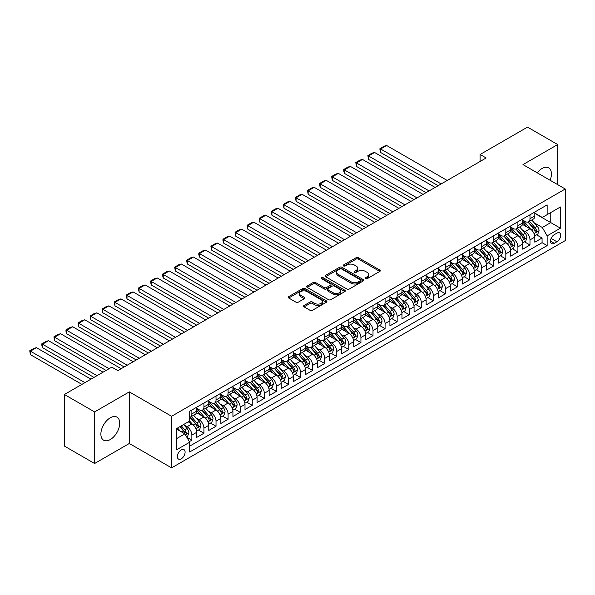 <?xml version="1.0" encoding="UTF-8"?>
<svg xmlns="http://www.w3.org/2000/svg" width="595" height="595" viewBox="0 0 595 595"><rect width="100%" height="100%" fill="white"/><g stroke="black" fill="none" stroke-linecap="round" stroke-linejoin="round"><path stroke-width="0.89" d="M365.553 278.676A1.175 0.677 0 0 0 367.212 278.676L379.803 271.409A1.673 0.967 0 0 0 380.294 270.725A1.673 0.967 0 0 0 379.803 270.041L358.465 257.724A1.673 0.967 0 0 0 356.1 257.724L343.501 264.991A1.175 0.677 0 0 0 343.159 265.474A1.175 0.677 0 0 0 343.501 265.95A1.175 0.677 0 0 0 345.167 265.95L346.796 265.006A5.362 3.094 0 0 1 354.382 265.006L356.16 266.032A5.362 3.094 0 0 1 357.729 268.226A5.362 3.094 0 0 1 356.16 270.413L354.531 271.357A1.175 0.677 0 0 0 354.181 271.833A1.175 0.677 0 0 0 354.531 272.317A1.175 0.677 0 0 0 356.189 272.317L357.818 271.372A5.362 3.094 0 0 1 365.404 271.372L367.182 272.398A5.362 3.094 0 0 1 368.751 274.592A5.362 3.094 0 0 1 367.182 276.779L365.553 277.724A1.175 0.677 0 0 0 365.204 278.2A1.175 0.677 0 0 0 365.553 278.676L365.553 277.724M110.298 439.534A13.321 7.69 120 0 0 119 427.798A13.321 7.69 120 0 0 116.955 417.125A13.321 7.69 120 0 0 110.298 417.779A13.321 7.69 120 0 0 101.596 429.523A13.321 7.69 120 0 0 103.634 440.196A13.321 7.69 120 0 0 110.298 439.534M550.115 180.263A13.321 7.69 120 0 0 548.664 167.879A13.321 7.69 120 0 0 542.008 168.534A13.321 7.69 120 0 0 537.218 172.81M181.237 458.812A5.467 3.154 120 0 0 184.807 454A5.467 3.154 120 0 0 183.974 449.619A5.467 3.154 120 0 0 181.237 449.887A5.467 3.154 120 0 0 177.667 454.706A5.467 3.154 120 0 0 178.507 459.08A5.467 3.154 120 0 0 181.237 458.812M304.06 305.488A1.673 0.967 0 0 0 303.569 306.172A1.673 0.967 0 0 0 304.06 306.856L310.047 310.315A1.673 0.967 0 0 0 312.42 310.315L326.402 302.238A1.673 0.967 0 0 0 326.893 301.553A1.673 0.967 0 0 0 326.402 300.869L305.071 288.553A1.673 0.967 0 0 0 302.699 288.553L288.709 296.622A1.673 0.967 0 0 0 288.218 297.307A1.673 0.967 0 0 0 288.709 297.991L295.946 302.171A1.673 0.967 0 0 0 298.311 302.171L304.298 298.712A1.673 0.967 0 0 0 304.789 298.028A1.673 0.967 0 0 0 304.298 297.344L300.713 295.276A4.485 2.588 0 0 1 299.404 293.447A4.485 2.588 0 0 1 302.171 291.052A4.485 2.588 0 0 1 307.057 291.609L321.099 299.724A4.485 2.588 0 0 1 322.416 301.553A4.485 2.588 0 0 1 319.649 303.941A4.485 2.588 0 0 1 314.762 303.383L312.42 302.029A1.673 0.967 0 0 0 310.047 302.029L304.06 305.488L304.06 306.856M129.316 391.882L94.598 411.926L64.409 394.492L64.409 446.086L94.598 463.52L129.316 443.476L171.583 467.878L171.583 416.284L129.316 391.882L129.316 443.476M557.701 184.643L557.701 144.555L522.983 164.599L565.25 189.002L171.583 416.284M557.701 144.555L527.512 127.122L480.113 154.492L480.113 161.461M64.409 394.492L111.808 367.13L117.84 370.618L486.152 157.972L480.113 154.492M346.915 289.029A1.673 0.967 0 0 0 349.28 289.029L363.27 280.952A1.673 0.967 0 0 0 363.761 280.267A1.673 0.967 0 0 0 363.27 279.583L341.932 267.267A1.673 0.967 0 0 0 339.559 267.267L325.577 275.344A1.673 0.967 0 0 0 325.086 276.028A1.673 0.967 0 0 0 325.577 276.712L346.915 289.029M321.954 278.929A1.175 0.677 0 0 1 323.145 279.1L323.145 277.701L344.84 290.226A1.673 0.967 0 0 1 345.331 290.91A1.673 0.967 0 0 1 344.84 291.595L330.85 299.672A1.673 0.967 0 0 1 328.477 299.672L307.146 287.355L307.146 285.987A1.673 0.967 0 0 0 306.656 286.671A1.673 0.967 0 0 0 307.146 287.355M307.146 285.987L313.134 282.528A1.673 0.967 0 0 1 315.499 282.528L324.156 287.526A1.673 0.967 0 0 0 326.521 287.526L330.493 285.228A1.673 0.967 0 0 0 330.984 284.544A1.673 0.967 0 0 0 330.493 283.86L321.486 278.661A1.175 0.677 0 0 1 321.144 278.185A1.175 0.677 0 0 1 321.865 277.553A1.175 0.677 0 0 1 323.145 277.701M189.359 441.646L191.865 440.196L186.852 437.303M184.004 424.994L187.038 426.741A6.828 3.942 60 0 1 191.865 435.109L196.7 432.32L196.7 437.407L203.944 433.227L198.447 430.051M196.082 418.017L199.109 419.772A6.828 3.942 60 0 1 203.944 428.132L208.771 425.351L208.771 430.438L216.022 426.251L210.526 423.082M208.153 411.048L211.188 412.796A6.828 3.942 60 0 1 216.022 421.163L220.849 418.374L220.849 423.462L228.093 419.282L222.597 416.106M220.232 404.072L223.266 405.827A6.828 3.942 60 0 1 228.093 414.194L232.928 411.405L232.928 416.493L240.172 412.313L234.675 409.137M232.31 397.103L235.337 398.851A6.828 3.942 60 0 1 240.172 407.218L244.999 404.429L244.999 409.524L252.243 405.336L246.754 402.168M244.381 390.134L247.416 391.882A6.828 3.942 60 0 1 252.243 400.249L257.077 397.46L257.077 402.547L264.321 398.367L258.825 395.192M256.46 383.158L259.494 384.913A6.828 3.942 60 0 1 264.321 393.273L269.156 390.491L269.156 395.578L276.4 391.391L270.904 388.223M268.538 376.189L271.565 377.937A6.828 3.942 60 0 1 276.4 386.304L281.227 383.515L281.227 388.602L288.471 384.422L282.982 381.246M280.609 369.212L283.644 370.968A6.828 3.942 60 0 1 288.471 379.335L293.305 376.546L293.305 381.633L300.549 377.453L295.053 374.277M292.688 362.243L295.722 363.991A6.828 3.942 60 0 1 300.549 372.358L305.376 369.569L305.376 374.664L312.628 370.477L307.132 367.308M304.759 355.274L307.793 357.022A6.828 3.942 60 0 1 312.628 365.389L317.455 362.6L317.455 367.688L324.699 363.508L319.203 360.332M316.838 348.298L319.872 350.053A6.828 3.942 60 0 1 324.699 358.421L329.533 355.632L329.533 360.719L336.777 356.531L331.281 353.363M328.916 341.329L331.943 343.077A6.828 3.942 60 0 1 336.777 351.444L341.604 348.655L341.604 353.742L348.849 349.562L343.36 346.394M340.987 334.353L344.022 336.108A6.828 3.942 60 0 1 348.849 344.475L353.683 341.686L353.683 346.773L360.927 342.594L355.431 339.418M353.066 327.384L356.1 329.132A6.828 3.942 60 0 1 360.927 337.499L365.761 334.71L365.761 339.805L373.005 335.617L367.509 332.449M365.144 320.415L368.171 322.163A6.828 3.942 60 0 1 373.005 330.53L377.832 327.741L377.832 332.828L385.077 328.648L379.588 325.472M377.215 313.439L380.25 315.194A6.828 3.942 60 0 1 385.077 323.561L389.911 320.772L389.911 325.859L397.155 321.672L391.659 318.504M389.294 306.47L392.328 308.217A6.828 3.942 60 0 1 397.155 316.585L401.982 313.796L401.982 318.883L409.234 314.703L403.737 311.535M401.372 299.501L404.399 301.249A6.828 3.942 60 0 1 409.234 309.616L414.061 306.827L414.061 311.914L421.305 307.734L415.816 304.558M413.443 292.524L416.478 294.272A6.828 3.942 60 0 1 421.305 302.639L426.139 299.85L426.139 304.945L433.383 300.758L427.887 297.589M425.522 285.555L428.549 287.303A6.828 3.942 60 0 1 433.383 295.67L438.21 292.881L438.21 297.969L445.462 293.789L439.965 290.613M437.593 278.579L440.627 280.334A6.828 3.942 60 0 1 445.462 288.701L450.289 285.912L450.289 291L457.533 286.812L452.036 283.644M449.671 271.61L452.706 273.358A6.828 3.942 60 0 1 457.533 281.725L462.367 278.936L462.367 284.031L469.611 279.843L464.115 276.675M461.75 264.641L464.777 266.389A6.828 3.942 60 0 1 469.611 274.756L474.438 271.967L474.438 277.054L481.682 272.874L476.193 269.699M473.821 257.665L476.855 259.413A6.828 3.942 60 0 1 481.682 267.78L486.517 264.991L486.517 270.085L493.761 265.898L488.264 262.73M485.899 250.696L488.934 252.444A6.828 3.942 60 0 1 493.761 260.811L498.595 258.022L498.595 263.109L505.839 258.929L500.343 255.753M497.978 243.719L501.005 245.475A6.828 3.942 60 0 1 505.839 253.842L510.666 251.053L510.666 256.14L517.91 251.953L512.421 248.784M510.049 236.75L513.083 238.498A6.828 3.942 60 0 1 517.91 246.866L522.745 244.076L522.745 249.171L529.989 244.984L529.989 239.897A6.828 3.942 -120 0 0 525.162 231.529L522.127 229.782M524.493 241.815L529.989 244.984M196.7 432.32A6.828 3.942 -120 0 0 191.865 423.952L188.243 421.862M208.771 425.351A6.828 3.942 -120 0 0 203.944 416.983L196.476 412.67M220.849 418.374A6.828 3.942 -120 0 0 216.022 410.007L208.547 405.701M232.928 411.405A6.828 3.942 -120 0 0 228.093 403.038L220.626 398.724M244.999 404.429A6.828 3.942 -120 0 0 240.172 396.062L232.704 391.755M257.077 397.46A6.828 3.942 -120 0 0 252.243 389.093L244.776 384.779M269.156 390.491A6.828 3.942 -120 0 0 264.321 382.124L256.854 377.81M281.227 383.515A6.828 3.942 -120 0 0 276.4 375.147L268.933 370.841M293.305 376.546A6.828 3.942 -120 0 0 288.471 368.179L281.004 363.865M305.376 369.569A6.828 3.942 -120 0 0 300.549 361.202L293.082 356.896M317.455 362.6A6.828 3.942 -120 0 0 312.628 354.233L305.153 349.92M329.533 355.632A6.828 3.942 -120 0 0 324.699 347.264L317.232 342.951M341.604 348.655A6.828 3.942 -120 0 0 336.777 340.288L329.31 335.982M353.683 341.686A6.828 3.942 -120 0 0 348.849 333.319L341.381 329.005M365.761 334.71A6.828 3.942 -120 0 0 360.927 326.343L353.46 322.036M377.832 327.741A6.828 3.942 -120 0 0 373.005 319.374L365.538 315.06M389.911 320.772A6.828 3.942 -120 0 0 385.077 312.405L377.609 308.091M401.982 313.796A6.828 3.942 -120 0 0 397.155 305.428L389.688 301.122M414.061 306.827A6.828 3.942 -120 0 0 409.234 298.459L401.766 294.146M426.139 299.85A6.828 3.942 -120 0 0 421.305 291.49L413.837 287.177M438.21 292.881A6.828 3.942 -120 0 0 433.383 284.514L425.916 280.2M450.289 285.912A6.828 3.942 -120 0 0 445.462 277.545L437.987 273.231M462.367 278.936A6.828 3.942 -120 0 0 457.533 270.569L450.065 266.262M474.438 271.967A6.828 3.942 -120 0 0 469.611 263.6L462.144 259.286M486.517 264.991A6.828 3.942 -120 0 0 481.682 256.631L474.215 252.317M498.595 258.022A6.828 3.942 -120 0 0 493.761 249.655L486.294 245.341M510.666 251.053A6.828 3.942 -120 0 0 505.839 242.686L498.372 238.372M522.745 244.076A6.828 3.942 -120 0 0 517.91 235.709L510.443 231.403M556.92 233.136L554.257 234.668A5.296 3.057 120 0 0 550.799 239.331A5.296 3.057 120 0 0 551.617 243.571A5.296 3.057 120 0 0 554.257 243.31L556.92 241.778A5.296 3.057 120 0 0 560.378 237.115A5.296 3.057 120 0 0 559.568 232.868A5.296 3.057 120 0 0 556.92 233.136M171.583 467.878L565.25 240.596L565.25 189.002M176.41 438.731L184.867 433.852L189.693 442.219L189.693 451.977L547.14 245.609L547.14 235.851L542.305 227.483L534.206 222.805M189.693 442.219L176.41 449.887L176.41 428.69L189.693 421.022L189.693 411.264L547.14 204.896L547.14 214.654L560.423 206.986L560.423 228.183L547.14 235.851M196.7 408.334L199.109 409.732A6.828 3.942 60 0 0 202.531 410.067L207.358 407.278A6.828 3.942 -120 0 0 208.771 404.154L208.771 400.249M208.771 401.365L211.188 402.755A6.828 3.942 60 0 0 214.602 403.098L219.436 400.309A6.828 3.942 -120 0 0 220.849 397.177L220.849 393.273M220.849 394.388L223.266 395.787A6.828 3.942 60 0 0 226.68 396.121L231.507 393.332A6.828 3.942 -120 0 0 232.928 390.208L232.928 386.304M232.928 387.419L235.337 388.818A6.828 3.942 60 0 0 238.759 389.152L243.586 386.363A6.828 3.942 -120 0 0 244.999 383.239L244.999 379.335M244.999 380.45L247.416 381.841A6.828 3.942 60 0 0 250.83 382.183L255.664 379.394A6.828 3.942 -120 0 0 257.077 376.263L257.077 372.358M257.077 373.474L259.494 374.872A6.828 3.942 60 0 0 262.908 375.207L267.735 372.418A6.828 3.942 -120 0 0 269.156 369.294L269.156 365.389M269.156 366.505L271.565 367.896A6.828 3.942 60 0 0 274.979 368.238L279.814 365.449A6.828 3.942 -120 0 0 281.227 362.318L281.227 358.413M281.227 359.529L283.644 360.927A6.828 3.942 60 0 0 287.058 361.262L291.892 358.473A6.828 3.942 -120 0 0 293.305 355.349L293.305 351.444M293.305 352.56L295.722 353.958A6.828 3.942 60 0 0 299.136 354.293L303.963 351.504A6.828 3.942 -120 0 0 305.376 348.38L305.376 344.475M305.376 345.591L307.793 346.982A6.828 3.942 60 0 0 311.207 347.324L316.042 344.535A6.828 3.942 -120 0 0 317.455 341.404L317.455 337.499M317.455 338.614L319.872 340.013A6.828 3.942 60 0 0 323.286 340.347L328.113 337.558A6.828 3.942 -120 0 0 329.533 334.435L329.533 330.53M329.533 331.646L331.943 333.036A6.828 3.942 60 0 0 335.364 333.379L340.191 330.589A6.828 3.942 -120 0 0 341.604 327.458L341.604 323.554M341.604 324.669L344.022 326.067A6.828 3.942 60 0 0 347.435 326.402L352.27 323.62A6.828 3.942 -120 0 0 353.683 320.489L353.683 316.585M353.683 317.7L356.1 319.099A6.828 3.942 60 0 0 359.514 319.433L364.341 316.644A6.828 3.942 -120 0 0 365.761 313.52L365.761 309.616M365.761 310.731L368.171 312.122A6.828 3.942 60 0 0 371.592 312.464L376.419 309.675A6.828 3.942 -120 0 0 377.832 306.544L377.832 302.639M377.832 303.755L380.25 305.153A6.828 3.942 60 0 0 383.663 305.488L388.498 302.699A6.828 3.942 -120 0 0 389.911 299.575L389.911 295.67M389.911 296.786L392.328 298.177A6.828 3.942 60 0 0 395.742 298.519L400.569 295.73A6.828 3.942 -120 0 0 401.982 292.599L401.982 288.694M401.982 289.817L404.399 291.208A6.828 3.942 60 0 0 407.813 291.543L412.647 288.761A6.828 3.942 -120 0 0 414.061 285.63L414.061 281.725M414.061 282.841L416.478 284.239A6.828 3.942 60 0 0 419.891 284.574L424.726 281.785A6.828 3.942 -120 0 0 426.139 278.661L426.139 274.756M426.139 275.872L428.549 277.263A6.828 3.942 60 0 0 431.97 277.605L436.797 274.816A6.828 3.942 -120 0 0 438.21 271.684L438.21 267.78M438.21 268.895L440.627 270.294A6.828 3.942 60 0 0 444.041 270.628L448.875 267.839A6.828 3.942 -120 0 0 450.289 264.716L450.289 260.811M450.289 261.926L452.706 263.317A6.828 3.942 60 0 0 456.12 263.659L460.947 260.87A6.828 3.942 -120 0 0 462.367 257.739L462.367 253.842M462.367 254.958L464.777 256.348A6.828 3.942 60 0 0 468.198 256.683L473.025 253.901A6.828 3.942 -120 0 0 474.438 250.77L474.438 246.866M474.438 247.981L476.855 249.379A6.828 3.942 60 0 0 480.269 249.714L485.103 246.925A6.828 3.942 -120 0 0 486.517 243.801L486.517 239.897M486.517 241.012L488.934 242.403A6.828 3.942 60 0 0 492.348 242.745L497.175 239.956A6.828 3.942 -120 0 0 498.595 236.825L498.595 232.92M498.595 234.036L501.005 235.434A6.828 3.942 60 0 0 504.426 235.769L509.253 232.98A6.828 3.942 -120 0 0 510.666 229.856L510.666 225.951M510.666 227.067L513.083 228.458A6.828 3.942 60 0 0 516.497 228.8L521.332 226.011A6.828 3.942 -120 0 0 522.745 222.887L522.745 218.982M189.693 446.124L542.067 242.686L542.067 238.015L534.816 242.195L534.816 237.108A6.828 3.942 -120 0 0 529.989 228.74L522.522 224.427M522.745 220.098L525.162 221.489A6.828 3.942 -120 0 0 528.576 221.831A6.828 3.942 -120 0 0 529.989 218.7L529.989 214.795M528.576 221.831L533.403 219.042A6.828 3.942 -120 0 0 534.816 215.911L534.816 212.006M191.865 410.007L191.865 413.912A6.828 3.942 60 0 1 190.452 417.043A6.828 3.942 60 0 1 189.693 417.318M190.452 417.043L195.286 414.254A6.828 3.942 -120 0 0 196.7 411.123L196.7 407.218M203.944 403.038L203.944 406.943A6.828 3.942 60 0 1 202.531 410.067M216.022 396.062L216.022 399.966A6.828 3.942 60 0 1 214.602 403.098M228.093 389.093L228.093 392.998A6.828 3.942 60 0 1 226.68 396.121M240.172 382.124L240.172 386.029A6.828 3.942 60 0 1 238.759 389.152M252.243 375.147L252.243 379.052A6.828 3.942 60 0 1 250.83 382.183M264.321 368.179L264.321 372.083A6.828 3.942 60 0 1 262.908 375.207M276.4 361.202L276.4 365.107A6.828 3.942 60 0 1 274.979 368.238M288.471 354.233L288.471 358.138A6.828 3.942 60 0 1 287.058 361.262M300.549 347.264L300.549 351.169A6.828 3.942 60 0 1 299.136 354.293M312.628 340.288L312.628 344.193A6.828 3.942 60 0 1 311.207 347.324M324.699 333.319L324.699 337.224A6.828 3.942 60 0 1 323.286 340.347M336.777 326.343L336.777 330.247A6.828 3.942 60 0 1 335.364 333.379M348.849 319.374L348.849 323.278A6.828 3.942 60 0 1 347.435 326.402M360.927 312.405L360.927 316.309A6.828 3.942 60 0 1 359.514 319.433M373.005 305.428L373.005 309.333A6.828 3.942 60 0 1 371.592 312.464M385.077 298.459L385.077 302.364A6.828 3.942 60 0 1 383.663 305.488M397.155 291.483L397.155 295.388A6.828 3.942 60 0 1 395.742 298.519M409.234 284.514L409.234 288.419A6.828 3.942 60 0 1 407.813 291.543M421.305 277.545L421.305 281.45A6.828 3.942 60 0 1 419.891 284.574M433.383 270.569L433.383 274.474A6.828 3.942 60 0 1 431.97 277.605M445.462 263.6L445.462 267.505A6.828 3.942 60 0 1 444.041 270.628M457.533 256.624L457.533 260.528A6.828 3.942 60 0 1 456.12 263.659M469.611 249.655L469.611 253.559A6.828 3.942 60 0 1 468.198 256.683M481.682 242.686L481.682 246.59A6.828 3.942 60 0 1 480.269 249.714M493.761 235.709L493.761 239.614A6.828 3.942 60 0 1 492.348 242.745M505.839 228.74L505.839 232.645A6.828 3.942 60 0 1 504.426 235.769M517.91 221.764L517.91 225.669A6.828 3.942 60 0 1 516.497 228.8M517.91 246.866L517.91 251.953M505.839 253.842L505.839 258.929M493.761 260.811L493.761 265.898M481.682 267.78L481.682 272.874M469.611 274.756L469.611 279.843M457.533 281.725L457.533 286.812M445.462 288.701L445.462 293.789M433.383 295.67L433.383 300.758M421.305 302.639L421.305 307.734M409.234 309.616L409.234 314.703M397.155 316.585L397.155 321.672M385.077 323.561L385.077 328.648M373.005 330.53L373.005 335.617M360.927 337.499L360.927 342.594M348.849 344.475L348.849 349.562M336.777 351.444L336.777 356.531M324.699 358.421L324.699 363.508M312.628 365.389L312.628 370.477M300.549 372.358L300.549 377.453M288.471 379.335L288.471 384.422M276.4 386.304L276.4 391.391M264.321 393.273L264.321 398.367M252.243 400.249L252.243 405.336M240.172 407.218L240.172 412.313M228.093 414.194L228.093 419.282M216.022 421.163L216.022 426.251M203.944 428.132L203.944 433.227M191.865 435.109L191.865 440.196M184.867 433.852L176.41 428.973M542.305 227.483L550.762 222.604L550.762 212.564L560.423 206.986M534.816 213.404L560.423 228.183M534.816 213.122L542.305 217.443L547.14 214.654M94.598 411.926L94.598 463.52M536.571 234.839L542.067 238.015M542.067 242.686L547.14 245.609M366.022 278.847L367.182 278.177A5.362 3.094 0 0 0 368.751 275.983L368.751 274.592M357.729 268.226L357.729 269.617A5.362 3.094 0 0 1 356.16 271.811L354.999 272.48M379.781 271.417L358.465 259.115A1.673 0.967 0 0 0 356.1 259.115L343.97 266.114M363.248 280.966L341.932 268.665A1.673 0.967 0 0 0 339.559 268.665L325.599 276.727M360.302 280.751A1.175 0.677 0 0 0 360.652 280.267A1.175 0.677 0 0 0 360.302 279.791L341.575 268.977A1.175 0.677 0 0 0 339.916 268.977L338.198 269.974A5.362 3.094 0 0 0 336.629 272.16A5.362 3.094 0 0 0 338.198 274.347L350.998 281.74A5.362 3.094 0 0 0 358.584 281.74L360.302 280.751L360.302 282.142A1.175 0.677 0 0 0 360.652 281.666L360.652 280.267M336.629 272.16L336.629 273.551A5.362 3.094 0 0 0 338.198 275.745L338.198 274.347M360.302 282.142L358.584 283.138A5.362 3.094 0 0 1 350.998 283.138L338.198 275.745M307.169 287.363L313.134 283.919L313.134 282.528M330.984 284.544L330.984 285.942A1.673 0.967 0 0 1 330.493 286.626L326.521 288.917A1.673 0.967 0 0 1 324.156 288.917L315.499 283.919A1.673 0.967 0 0 0 313.134 283.919M323.145 279.1L344.817 291.609M333.133 292.71A4.485 2.588 0 0 0 338.02 293.268A4.485 2.588 0 0 0 340.786 290.873A4.485 2.588 0 0 0 339.477 289.044L334.524 286.188A1.673 0.967 0 0 0 332.151 286.188L328.187 288.478A1.673 0.967 0 0 0 327.696 289.163A1.673 0.967 0 0 0 328.187 289.847L333.133 292.71L333.133 294.101A4.485 2.588 0 0 0 338.02 294.666A4.485 2.588 0 0 0 340.786 292.271L340.786 290.873M327.696 289.163L327.696 290.561A1.673 0.967 0 0 0 328.187 291.245L328.187 289.847M333.133 294.101L328.187 291.245M322.416 301.553L322.416 302.944A4.485 2.588 0 0 1 319.649 305.339A4.485 2.588 0 0 1 314.762 304.774L312.42 303.428A1.673 0.967 0 0 0 310.047 303.428L304.082 306.871M299.404 293.447L299.404 294.837A4.485 2.588 0 0 0 300.713 296.667L300.713 295.276M304.276 298.727L300.713 296.667M326.38 302.253L305.071 289.943A1.673 0.967 0 0 0 302.699 289.943L288.731 298.006M534.719 235.91L537.835 234.11L539.048 230.622A4.522 2.611 -120 0 0 537.285 226.375L531.766 219.986M441.17 183.944L380.614 148.981L386.646 145.492L447.209 180.456M530.658 229.179L524.113 221.608A13.068 7.542 -120 0 0 522.745 220.172M380.614 152.469L379.945 149.992L379.945 148.601L380.614 148.981L380.614 152.469L438.151 185.692M527.073 227.052L523.414 222.82A10.844 6.262 -120 0 0 522.745 222.091M527.958 222.076L533.537 228.532A4.522 2.611 60 0 1 535.15 231.648C535.835 232.563 536.318 232.281 536.601 230.815A4.522 2.611 -120 0 0 534.987 227.699L529.468 221.31M528.286 221.965L534.28 228.911A2.306 1.331 60 0 1 534.868 229.811L536.601 230.815M535.15 231.648L535.485 232.191M379.945 148.601L384.177 146.162L386.646 145.492M522.641 242.879L525.764 241.079L526.969 237.591A4.522 2.611 -120 0 0 525.207 233.344L519.688 226.955M429.092 190.921L368.536 155.957L374.575 152.469L435.131 187.432M518.587 236.155L512.042 228.577A13.068 7.542 -120 0 0 510.666 227.141M368.536 159.438L367.874 155.57L368.536 155.957L368.536 159.438L426.079 192.661M514.995 234.028L511.336 229.789A10.844 6.262 -120 0 0 510.666 229.06M515.88 229.045L521.465 235.508A4.522 2.611 60 0 1 523.079 238.625C523.756 239.532 524.24 239.257 524.53 237.784A4.522 2.611 -120 0 0 522.916 234.668L517.397 228.279M516.215 228.941L522.209 235.88A2.306 1.331 60 0 1 522.789 236.78L524.53 237.784M523.079 238.625L523.407 239.16M367.874 155.57L372.098 153.131L374.575 152.469M510.57 249.855L513.686 248.055L514.891 244.567A4.522 2.611 -120 0 0 513.128 240.313L507.617 233.932M417.021 197.89L356.457 162.926L362.496 159.438L423.06 194.401M506.509 243.124L499.964 235.553A13.068 7.542 -120 0 0 498.595 234.11M356.457 166.414L355.795 162.539L356.457 162.926L356.457 166.414L414.001 199.63M502.916 240.997L499.257 236.765A10.844 6.262 -120 0 0 498.595 236.037M503.809 236.014L509.387 242.477A4.522 2.611 60 0 1 511.001 245.594C511.678 246.508 512.161 246.226 512.451 244.761A4.522 2.611 -120 0 0 510.837 241.644L505.319 235.256M504.136 235.91L510.131 242.857A2.306 1.331 60 0 1 510.711 243.757L512.451 244.761M511.001 245.594L511.328 246.129M355.795 162.539L360.02 160.1L362.496 159.438M498.491 256.824L501.607 255.024L502.82 251.536A4.522 2.611 -120 0 0 501.057 247.289L495.538 240.901M404.942 204.858L344.386 169.895L350.425 166.414L410.981 201.378M494.43 250.093L487.893 242.522A13.068 7.542 -120 0 0 486.517 241.087M344.386 173.383L343.717 170.906L343.717 169.516L344.386 169.895L344.386 173.383L401.923 206.606M490.845 247.974L487.186 243.734A10.844 6.262 -120 0 0 486.517 243.005M491.73 242.991L497.308 249.446A4.522 2.611 60 0 1 498.922 252.57C499.607 253.477 500.09 253.195 500.373 251.73A4.522 2.611 -120 0 0 498.759 248.613L493.24 242.225M492.058 242.886L498.06 249.826A2.306 1.331 60 0 1 498.64 250.726L500.373 251.73M498.922 252.57L499.257 253.106M343.717 169.516L347.949 167.076L350.425 166.414M486.413 263.801L489.536 261.993L490.741 258.513A4.522 2.611 -120 0 0 488.978 254.258L483.46 247.87M392.871 211.835L332.308 176.871L338.347 173.383L398.903 208.347M482.359 257.07L475.814 249.491A13.068 7.542 -120 0 0 474.438 248.055M332.308 180.352L331.646 176.484L332.308 176.871L332.308 180.352L389.851 213.575M478.767 254.943L475.107 250.703A10.844 6.262 -120 0 0 474.438 249.974M479.652 249.959L485.237 256.423A4.522 2.611 60 0 1 486.851 259.539C487.528 260.446 488.012 260.171 488.302 258.706A4.522 2.611 -120 0 0 486.688 255.582L481.169 249.193M479.987 249.855L485.981 256.795A2.306 1.331 60 0 1 486.561 257.702L488.302 258.706M486.851 259.539L487.179 260.075M331.646 176.484L335.87 174.045L338.347 173.383M474.341 270.77L477.458 268.97L478.663 265.482A4.522 2.611 -120 0 0 476.907 261.235L471.389 254.846M380.793 218.804L320.229 183.84L326.268 180.352L386.832 215.316M470.281 264.039L463.736 256.467A13.068 7.542 -120 0 0 462.367 255.032M320.229 187.328L319.567 184.852L319.567 183.461L320.229 183.84L320.229 187.328L377.773 220.544M466.696 261.912L463.029 257.68A10.844 6.262 -120 0 0 462.367 256.951M467.581 256.936L473.159 263.392A4.522 2.611 60 0 1 474.773 266.508C475.457 267.423 475.94 267.14 476.223 265.675A4.522 2.611 -120 0 0 474.609 262.559L469.091 256.17M467.908 256.824L473.903 263.771A2.306 1.331 60 0 1 474.483 264.671L476.223 265.675M474.773 266.508L475.1 267.051M319.567 183.461L323.792 181.014L326.268 180.352M462.263 277.739L465.387 275.939L466.592 272.45A4.522 2.611 -120 0 0 464.829 268.204L459.31 261.815M368.714 225.78L308.158 190.817L314.197 187.328L374.753 222.292M458.202 271.015L451.664 263.436A13.068 7.542 -120 0 0 450.289 262.001M308.158 194.297L307.496 190.43L308.158 190.817L308.158 194.297L365.694 227.521M454.617 268.888L450.958 264.649A10.844 6.262 -120 0 0 450.289 263.92M455.502 263.905L461.088 270.368A4.522 2.611 60 0 1 462.702 273.484C463.379 274.392 463.862 274.117 464.145 272.644A4.522 2.611 -120 0 0 462.531 269.528L457.02 263.139M455.829 263.801L461.832 270.74A2.306 1.331 60 0 1 462.412 271.64L464.145 272.644M462.702 273.484L463.029 274.02M307.496 190.43L311.721 187.99L314.197 187.328M450.184 284.715L453.308 282.915L454.513 279.427A4.522 2.611 -120 0 0 452.75 275.173L447.232 268.791M356.643 232.749L296.079 197.785L302.119 194.297L362.675 229.261M446.131 277.984L439.586 270.405A13.068 7.542 -120 0 0 438.21 268.97M296.079 201.274L295.418 197.399L296.079 197.785L296.079 201.274L353.623 234.489M442.539 275.857L438.879 271.625A10.844 6.262 -120 0 0 438.21 270.896M443.431 270.874L449.009 277.337A4.522 2.611 60 0 1 450.623 280.453C451.3 281.368 451.784 281.085 452.074 279.62A4.522 2.611 -120 0 0 450.46 276.504L444.941 270.115M443.758 270.77L449.753 277.716A2.306 1.331 60 0 1 450.333 278.616L452.074 279.62M450.623 280.453L450.951 280.989M295.418 197.399L299.642 194.959L302.119 194.297M438.113 291.684L441.23 289.884L442.442 286.396A4.522 2.611 -120 0 0 440.679 282.149L435.161 275.76M344.565 239.718L284.008 204.754L290.04 201.274L350.604 236.237M434.053 284.953L427.507 277.382A13.068 7.542 -120 0 0 426.139 275.946M284.008 208.243L283.339 205.766L283.339 204.375L284.008 204.754L284.008 208.243L341.545 241.466M430.468 282.833L426.808 278.594A10.844 6.262 -120 0 0 426.139 277.865M431.353 277.85L436.931 284.306A4.522 2.611 60 0 1 438.545 287.43C439.229 288.337 439.712 288.054 439.995 286.589A4.522 2.611 -120 0 0 438.381 283.473L432.863 277.084M431.68 277.746L437.675 284.685A2.306 1.331 60 0 1 438.255 285.585L439.995 286.589M438.545 287.43L438.879 287.965M283.339 204.375L287.571 201.936L290.04 201.274M426.035 298.66L429.159 296.853L430.363 293.372A4.522 2.611 -120 0 0 428.601 289.118L423.082 282.729M332.486 246.694L271.93 211.731L277.969 208.243L338.525 243.206M421.981 291.929L415.436 284.351A13.068 7.542 -120 0 0 414.061 282.915M271.93 215.212L271.268 211.344L271.93 211.731L271.93 215.212L329.466 248.435M418.389 289.802L414.73 285.563A10.844 6.262 -120 0 0 414.061 284.834M419.274 284.819L424.86 291.282A4.522 2.611 60 0 1 426.474 294.399C427.151 295.306 427.634 295.031 427.917 293.566A4.522 2.611 -120 0 0 426.31 290.442L420.791 284.053M419.601 284.715L425.603 291.654A2.306 1.331 60 0 1 426.184 292.562L427.917 293.566M426.474 294.399L426.801 294.934M271.268 211.344L275.492 208.905L277.969 208.243M413.956 305.629L417.08 303.829L418.285 300.341A4.522 2.611 -120 0 0 416.522 296.094L411.011 289.705M320.415 253.663L259.851 218.7L265.891 215.212L326.454 250.175M409.903 298.898L403.358 291.327A13.068 7.542 -120 0 0 401.982 289.891M259.851 222.188L259.189 219.711L259.189 218.32L259.851 218.7L259.851 222.188L317.395 255.404M406.311 296.771L402.651 292.539A10.844 6.262 -120 0 0 401.982 291.81M407.203 291.788L412.781 298.251A4.522 2.611 60 0 1 414.395 301.368C415.072 302.282 415.555 302 415.846 300.534A4.522 2.611 -120 0 0 414.232 297.418L408.713 291.029M407.53 291.684L413.525 298.63A2.306 1.331 60 0 1 414.105 299.53L415.846 300.534M414.395 301.368L414.722 301.91M259.189 218.32L263.414 215.873L265.891 215.212M401.885 312.598L405.002 310.798L406.214 307.31A4.522 2.611 -120 0 0 404.451 303.063L398.933 296.674M308.336 260.64L247.78 225.676L253.82 222.188L314.376 257.152M397.824 305.875L391.279 298.296A13.068 7.542 -120 0 0 389.911 296.86M247.78 229.157L247.111 225.289L247.78 225.676L247.78 229.157L305.317 262.38M394.24 303.748L390.58 299.508A10.844 6.262 -120 0 0 389.911 298.779M395.125 298.764L400.703 305.228A4.522 2.611 60 0 1 402.317 308.344C403.001 309.251 403.484 308.976 403.767 307.503A4.522 2.611 -120 0 0 402.153 304.387L396.634 297.998M395.452 298.66L401.447 305.599A2.306 1.331 60 0 1 402.034 306.499L403.767 307.503M402.317 308.344L402.651 308.879M247.111 225.289L251.343 222.85L253.82 222.188M389.807 319.575L392.931 317.775L394.135 314.286A4.522 2.611 -120 0 0 392.373 310.032L386.854 303.651M296.265 267.609L235.702 232.645L241.741 229.157L302.297 264.12M385.753 312.844L379.208 305.265A13.068 7.542 -120 0 0 377.832 303.829M235.702 236.133L235.04 232.258L235.702 232.645L235.702 236.133L293.246 269.349M382.161 310.716L378.502 306.477A10.844 6.262 -120 0 0 377.832 305.756M383.046 305.733L388.632 312.197A4.522 2.611 60 0 1 390.246 315.313C390.922 316.228 391.406 315.945 391.696 314.48A4.522 2.611 -120 0 0 390.082 311.363L384.563 304.975M383.381 305.629L389.375 312.576A2.306 1.331 60 0 1 389.956 313.476L391.696 314.48M390.246 315.313L390.573 315.848M235.04 232.258L239.264 229.819L241.741 229.157M377.736 326.543L380.852 324.744L382.057 321.255A4.522 2.611 -120 0 0 380.294 317.009L374.783 310.62M284.187 274.578L223.623 239.614L229.663 236.133L290.226 271.097M373.675 319.812L367.13 312.241A13.068 7.542 -120 0 0 365.761 310.806M223.623 243.102L222.961 240.625L222.961 239.235L223.623 239.614L223.623 243.102L281.167 276.325M370.09 317.693L366.423 313.453A10.844 6.262 -120 0 0 365.761 312.725M370.975 312.71L376.553 319.165A4.522 2.611 60 0 1 378.167 322.289C378.851 323.197 379.327 322.914 379.617 321.449A4.522 2.611 -120 0 0 378.004 318.332L372.485 311.944M371.302 312.598L377.297 319.545A2.306 1.331 60 0 1 377.877 320.445L379.617 321.449M378.167 322.289L378.494 322.825M222.961 239.235L227.186 236.795L229.663 236.133M365.657 333.52L368.774 331.713L369.986 328.232A4.522 2.611 -120 0 0 368.223 323.978L362.705 317.589M272.108 281.554L211.552 246.59L217.591 243.102L278.148 278.066M361.596 326.789L355.059 319.21A13.068 7.542 -120 0 0 353.683 317.775M211.552 250.071L210.883 246.204L211.552 246.59L211.552 250.071L269.089 283.294M358.012 324.662L354.352 320.422A10.844 6.262 -120 0 0 353.683 319.693M358.897 319.679L364.482 326.142A4.522 2.611 60 0 1 366.089 329.258C366.773 330.166 367.256 329.89 367.539 328.418A4.522 2.611 -120 0 0 365.925 325.301L360.414 318.913M359.224 319.575L365.226 326.514A2.306 1.331 60 0 1 365.806 327.421L367.539 328.418M366.089 329.258L366.423 329.794M210.883 246.204L215.115 243.764L217.591 243.102M353.579 340.489L356.703 338.689L357.907 335.201A4.522 2.611 -120 0 0 356.145 330.954L350.626 324.565M260.037 288.523L199.474 253.559L205.513 250.071L266.069 285.035M349.525 333.758L342.98 326.186A13.068 7.542 -120 0 0 341.604 324.751M199.474 257.047L198.812 254.571L198.812 253.18L199.474 253.559L199.474 257.047L257.018 290.263M345.933 331.631L342.274 327.399A10.844 6.262 -120 0 0 341.604 326.67M346.826 326.648L352.404 333.111A4.522 2.611 60 0 1 354.018 336.227C354.694 337.142 355.178 336.859 355.468 335.394A4.522 2.611 -120 0 0 353.854 332.278L348.335 325.889M347.153 326.543L353.147 333.49A2.306 1.331 60 0 1 353.728 334.39L355.468 335.394M354.018 336.227L354.345 336.77M198.812 253.18L203.036 250.733L205.513 250.071M341.508 347.458L344.624 345.658L345.836 342.17A4.522 2.611 -120 0 0 344.074 337.923L338.555 331.534M247.959 295.492L187.403 260.528L193.434 257.047L253.998 292.011M337.447 340.734L330.902 333.155A13.068 7.542 -120 0 0 329.533 331.72M187.403 264.016L186.733 261.54L186.733 260.149L187.403 260.528L187.403 264.016L244.939 297.24M333.862 338.607L330.203 334.368A10.844 6.262 -120 0 0 329.533 333.639M334.747 333.624L340.325 340.087A4.522 2.611 60 0 1 341.939 343.203C342.623 344.111 343.107 343.836 343.389 342.363A4.522 2.611 -120 0 0 341.775 339.247L336.257 332.858M335.074 333.52L341.069 340.459A2.306 1.331 60 0 1 341.649 341.359L343.389 342.363M341.939 343.203L342.266 343.739M186.733 260.149L190.958 257.709L193.434 257.047M329.429 354.434L332.553 352.627L333.758 349.146A4.522 2.611 -120 0 0 331.995 344.892L326.476 338.51M235.88 302.468L175.324 267.505L181.363 264.016L241.92 298.98M325.368 347.703L318.831 340.124A13.068 7.542 -120 0 0 317.455 338.689M175.324 270.993L174.662 267.118L175.324 267.505L175.324 270.993L232.861 304.209M321.783 345.576L318.124 341.337A10.844 6.262 -120 0 0 317.455 340.615M322.668 340.593L328.254 347.056A4.522 2.611 60 0 1 329.868 350.172C330.545 351.087 331.028 350.805 331.311 349.339A4.522 2.611 -120 0 0 329.697 346.223L324.186 339.834M322.996 340.489L328.998 347.435A2.306 1.331 60 0 1 329.578 348.335L331.311 349.339M329.868 350.172L330.195 350.708M174.662 267.118L178.887 264.678L181.363 264.016M317.351 361.403L320.474 359.603L321.679 356.115A4.522 2.611 -120 0 0 319.917 351.868L314.398 345.479M223.809 309.437L163.246 274.474L169.285 270.993L229.849 305.956M313.297 354.672L306.752 347.101A13.068 7.542 -120 0 0 305.376 345.665M163.246 277.962L162.584 275.485L162.584 274.094L163.246 274.474L163.246 277.962L220.79 311.185M309.705 352.552L306.046 348.313A10.844 6.262 -120 0 0 305.376 347.584M310.597 347.569L316.176 354.025A4.522 2.611 60 0 1 317.789 357.149C318.466 358.056 318.95 357.774 319.24 356.308A4.522 2.611 -120 0 0 317.626 353.192L312.107 346.803M310.925 347.458L316.919 354.404A2.306 1.331 60 0 1 317.499 355.304L319.24 356.308M317.789 357.149L318.117 357.684M162.584 274.094L166.808 271.655L169.285 270.993M305.28 368.379L308.396 366.572L309.608 363.091A4.522 2.611 -120 0 0 307.846 358.837L302.327 352.448M211.731 316.414L151.175 281.45L157.206 277.962L217.77 312.925M301.219 361.648L294.674 354.07A13.068 7.542 -120 0 0 293.305 352.634M151.175 284.931L150.505 281.063L151.175 281.45L151.175 284.931L208.711 318.154M297.634 359.521L293.975 355.282A10.844 6.262 -120 0 0 293.305 354.553M298.519 354.538L304.097 361.001A4.522 2.611 60 0 1 305.711 364.118C306.395 365.025 306.879 364.75 307.161 363.277A4.522 2.611 -120 0 0 305.547 360.161L300.029 353.772M298.846 354.434L304.841 361.373A2.306 1.331 60 0 1 305.421 362.281L307.161 363.277M305.711 364.118L306.046 364.653M150.505 281.063L154.737 278.624L157.206 277.962M293.201 375.348L296.325 373.548L297.53 370.06A4.522 2.611 -120 0 0 295.767 365.813L290.248 359.425M199.652 323.382L139.096 288.419L145.135 284.931L205.692 319.894M289.148 368.617L282.603 361.046A13.068 7.542 -120 0 0 281.227 359.611M139.096 291.907L138.434 289.43L138.434 288.039L139.096 288.419L139.096 291.907L196.64 325.123M285.555 366.49L281.896 362.258A10.844 6.262 -120 0 0 281.227 361.529M286.44 361.507L292.026 367.97A4.522 2.611 60 0 1 293.64 371.087C294.317 372.001 294.8 371.719 295.083 370.254A4.522 2.611 -120 0 0 293.476 367.137L287.958 360.749M286.768 361.403L292.77 368.35A2.306 1.331 60 0 1 293.35 369.25L295.083 370.254M293.64 371.087L293.967 371.622M138.434 288.039L142.659 285.593L145.135 284.931M281.13 382.317L284.246 380.517L285.451 377.029A4.522 2.611 -120 0 0 283.689 372.782L278.177 366.394M187.581 330.351L127.018 295.388L133.057 291.907L193.62 326.871M277.069 375.594L270.524 368.015A13.068 7.542 -120 0 0 269.156 366.579M127.018 298.876L126.356 296.399L126.356 295.008L127.018 295.388L127.018 298.876L184.562 332.099M273.477 373.467L269.818 369.227A10.844 6.262 -120 0 0 269.156 368.498M274.369 368.483L279.947 374.947A4.522 2.611 60 0 1 281.561 378.063C282.238 378.97 282.722 378.695 283.012 377.223A4.522 2.611 -120 0 0 281.398 374.106L275.879 367.717M274.697 368.379L280.691 375.319A2.306 1.331 60 0 1 281.271 376.219L283.012 377.223M281.561 378.063L281.889 378.599M126.356 295.008L130.58 292.569L133.057 291.907M269.052 389.294L272.168 387.486L273.38 384.006A4.522 2.611 -120 0 0 271.618 379.751L266.099 373.363M175.503 337.328L114.947 302.364L120.986 298.876L181.542 333.84M264.991 382.563L258.453 374.984A13.068 7.542 -120 0 0 257.077 373.548M114.947 305.852L114.277 301.977L114.947 302.364L114.947 305.852L172.483 339.068M261.406 380.436L257.747 376.196A10.844 6.262 -120 0 0 257.077 375.467M262.291 375.452L267.869 381.916A4.522 2.611 60 0 1 269.483 385.032C270.167 385.947 270.651 385.664 270.933 384.199A4.522 2.611 -120 0 0 269.319 381.075L263.801 374.694M262.618 375.348L268.613 382.295A2.306 1.331 60 0 1 269.2 383.195L270.933 384.199M269.483 385.032L269.818 385.567M114.277 301.977L118.509 299.538L120.986 298.876M256.973 396.263L260.097 394.463L261.302 390.974A4.522 2.611 -120 0 0 259.539 386.728L254.02 380.339M163.432 344.297L102.868 309.333L108.907 305.852L169.463 340.816M252.92 389.532L246.375 381.96A13.068 7.542 -120 0 0 244.999 380.525M102.868 312.821L102.206 310.345L102.206 308.954L102.868 309.333L102.868 312.821L160.412 346.045M249.327 387.412L245.668 383.173A10.844 6.262 -120 0 0 244.999 382.444M250.212 382.429L255.798 388.885A4.522 2.611 60 0 1 257.412 392.008C258.089 392.916 258.572 392.633 258.862 391.168A4.522 2.611 -120 0 0 257.248 388.052L251.73 381.663M250.547 382.317L256.542 389.264A2.306 1.331 60 0 1 257.122 390.164L258.862 391.168M257.412 392.008L257.739 392.544M102.206 308.954L106.431 306.514L108.907 305.852M244.902 403.231L248.018 401.432L249.223 397.951A4.522 2.611 -120 0 0 247.468 393.697L241.949 387.308M151.353 351.273L90.79 316.309L96.829 312.821L157.392 347.785M240.841 396.508L234.296 388.929A13.068 7.542 -120 0 0 232.928 387.494M90.79 319.79L90.128 315.923L90.79 316.309L90.79 319.79L148.334 353.014M237.256 394.381L233.59 390.141A10.844 6.262 -120 0 0 232.928 389.413M238.141 389.398L243.719 395.861A4.522 2.611 60 0 1 245.333 398.977C246.018 399.885 246.501 399.609 246.784 398.137A4.522 2.611 -120 0 0 245.17 395.021L239.651 388.632M238.469 389.294L244.463 396.233A2.306 1.331 60 0 1 245.043 397.14L246.784 398.137M245.333 398.977L245.661 399.513M90.128 315.923L94.352 313.483L96.829 312.821M232.824 410.208L235.947 408.408L237.152 404.92A4.522 2.611 -120 0 0 235.389 400.673L229.871 394.284M139.275 358.242L78.719 323.278L84.758 319.79L145.314 354.754M228.763 403.477L222.225 395.906A13.068 7.542 -120 0 0 220.849 394.463M78.719 326.767L78.057 322.892L78.719 323.278L78.719 326.767L136.255 359.982M225.178 401.35L221.518 397.118A10.844 6.262 -120 0 0 220.849 396.389M226.063 396.367L231.648 402.83A4.522 2.611 60 0 1 233.255 405.946C233.939 406.861 234.423 406.578 234.705 405.113A4.522 2.611 -120 0 0 233.091 401.997L227.58 395.608M226.39 396.263L232.392 403.209A2.306 1.331 60 0 1 232.972 404.109L234.705 405.113M233.255 405.946L233.59 406.482M78.057 322.892L82.281 320.452L84.758 319.79M220.745 417.177L223.869 415.377L225.074 411.889A4.522 2.611 -120 0 0 223.311 407.642L217.792 401.253M127.204 365.211L66.64 330.247L72.679 326.767L133.235 361.73M216.692 410.453L210.147 402.874A13.068 7.542 -120 0 0 208.771 401.439M66.64 333.736L65.978 331.259L65.978 329.868L66.64 330.247L66.64 333.736L124.184 366.959M213.099 408.326L209.44 404.087A10.844 6.262 -120 0 0 208.771 403.358M213.992 403.343L219.57 409.806A4.522 2.611 60 0 1 221.184 412.923C221.861 413.83 222.344 413.555 222.634 412.082A4.522 2.611 -120 0 0 221.02 408.966L215.502 402.577M214.319 403.239L220.314 410.178A2.306 1.331 60 0 1 220.894 411.078L222.634 412.082M221.184 412.923L221.511 413.458M65.978 329.868L70.203 327.429L72.679 326.767M208.674 424.153L211.79 422.346L213.003 418.865A4.522 2.611 -120 0 0 211.24 414.611L205.721 408.222M109.086 368.699L54.569 337.224L60.601 333.736L121.164 368.699M204.613 417.422L198.068 409.843A13.068 7.542 -120 0 0 196.7 408.408M54.569 340.712L53.9 336.837L54.569 337.224L54.569 340.712L106.066 370.44M201.028 415.295L197.369 411.056A10.844 6.262 -120 0 0 196.7 410.327M201.913 410.312L207.491 416.775A4.522 2.611 60 0 1 209.105 419.891C209.79 420.799 210.273 420.524 210.556 419.059A4.522 2.611 -120 0 0 208.942 415.935L203.423 409.553M202.241 410.208L208.235 417.154A2.306 1.331 60 0 1 208.815 418.054L210.556 419.059M209.105 419.891L209.433 420.427M53.9 336.837L58.132 334.397L60.601 333.736M196.595 431.122L199.719 429.322L200.924 425.834A4.522 2.611 -120 0 0 199.161 421.587L193.643 415.198M97.015 375.676L42.49 344.193L48.53 340.712L103.047 372.187M192.542 424.391L189.649 421.052M42.49 347.681L41.829 345.204L41.829 343.813L42.49 344.193L42.49 347.681L93.995 377.416M188.95 422.272L188.481 421.721M189.835 417.288L195.42 423.744A4.522 2.611 60 0 1 197.034 426.868C197.711 427.775 198.195 427.493 198.477 426.027A4.522 2.611 -120 0 0 196.863 422.911L191.352 416.522M190.162 417.177L196.164 424.123A2.306 1.331 60 0 1 196.744 425.023L198.477 426.027M197.034 426.868L197.362 427.403M41.829 343.813L46.053 341.374L48.53 340.712M186.614 436.886L187.641 436.291L188.846 432.803A4.522 2.611 -120 0 0 187.083 428.556L183.61 424.532M84.936 382.645L30.412 351.169L36.451 347.681L90.975 379.156M180.367 431.256L177.57 428.021M30.412 354.65L29.75 350.782L30.412 351.169L30.412 354.65L81.917 384.385M176.871 429.24L176.41 428.705M179.869 426.697L183.342 430.721A4.522 2.611 60 0 1 184.956 433.837C185.633 434.744 186.116 434.469 186.406 432.996A4.522 2.611 -120 0 0 184.792 429.88L181.319 425.864M180.151 426.533L184.086 431.092A2.306 1.331 60 0 1 184.666 432L186.406 432.996M184.956 433.837L185.283 434.372M29.75 350.782L33.974 348.343L36.451 347.681M187.038 426.741L191.865 423.952M199.109 419.772L203.944 416.983M211.188 412.796L216.022 410.007M223.266 405.827L228.093 403.038M235.337 398.851L240.172 396.062M247.416 391.882L252.243 389.093M259.494 384.913L264.321 382.124M271.565 377.937L276.4 375.147M283.644 370.968L288.471 368.179M295.722 363.991L300.549 361.202M307.793 357.022L312.628 354.233M319.872 350.053L324.699 347.264M331.943 343.077L336.777 340.288M344.022 336.108L348.849 333.319M356.1 329.132L360.927 326.343M368.171 322.163L373.005 319.374M380.25 315.194L385.077 312.405M392.328 308.217L397.155 305.428M404.399 301.249L409.234 298.459M416.478 294.272L421.305 291.49M428.549 287.303L433.383 284.514M440.627 280.334L445.462 277.545M452.706 273.358L457.533 270.569M464.777 266.389L469.611 263.6M476.855 259.413L481.682 256.631M488.934 252.444L493.761 249.655M501.005 245.475L505.839 242.686M513.083 238.498L517.91 235.709M525.162 231.529L529.989 228.74M529.989 218.7L534.816 215.911M191.865 413.912L196.7 411.123M203.944 406.943L208.771 404.154M216.022 399.966L220.849 397.177M228.093 392.998L232.928 390.208M240.172 386.029L244.999 383.239M252.243 379.052L257.077 376.263M264.321 372.083L269.156 369.294M276.4 365.107L281.227 362.318M288.471 358.138L293.305 355.349M300.549 351.169L305.376 348.38M312.628 344.193L317.455 341.404M324.699 337.224L329.533 334.435M336.777 330.247L341.604 327.458M348.849 323.278L353.683 320.489M360.927 316.309L365.761 313.52M373.005 309.333L377.832 306.544M385.077 302.364L389.911 299.575M397.155 295.388L401.982 292.599M409.234 288.419L414.061 285.63M421.305 281.45L426.139 278.661M433.383 274.474L438.21 271.684M445.462 267.505L450.289 264.716M457.533 260.528L462.367 257.739M469.611 253.559L474.438 250.77M481.682 246.59L486.517 243.801M493.761 239.614L498.595 236.825M505.839 232.645L510.666 229.856M517.91 225.669L522.745 222.887M529.989 239.897L534.816 237.108M551.126 238.431L556.92 241.778M550.516 241.154L554.257 243.31M367.182 278.177L367.182 276.779M354.531 272.317L354.531 271.357M356.16 271.811L356.16 270.413M343.501 265.95L343.501 264.991M356.1 259.115L356.1 257.724M358.465 259.115L358.465 257.724M379.803 271.409L379.803 270.041M325.577 276.712L325.577 275.344M339.559 268.665L339.559 267.267M341.932 268.665L341.932 267.267M363.27 280.952L363.27 279.583M350.998 283.138L350.998 281.74M358.584 283.138L358.584 281.74M315.499 283.919L315.499 282.528M324.156 288.917L324.156 287.526M326.521 288.917L326.521 287.526M330.493 286.626L330.493 285.228M344.84 291.595L344.84 290.226M310.047 303.428L310.047 302.029M312.42 303.428L312.42 302.029M314.762 304.774L314.762 303.383M304.298 298.712L304.298 297.344M288.709 297.991L288.709 296.622M302.699 289.943L302.699 288.553M305.071 289.943L305.071 288.553M326.402 302.238L326.402 300.869M534.027 233.59L539.018 230.711M524.113 221.608L524.738 221.243M534.987 227.699L537.285 226.375M531.38 229.782L533.537 228.532M521.949 240.559L526.939 237.68M512.042 228.577L512.659 228.22M522.916 234.668L525.207 233.344M519.309 236.75L521.465 235.508M509.878 247.535L514.861 244.657M499.964 235.553L500.588 235.189M510.837 241.644L513.128 240.313M507.23 243.727L509.387 242.477M497.799 254.504L502.79 251.626M487.893 242.522L488.51 242.165M498.759 248.613L501.057 247.289M495.152 250.696L497.308 249.446M485.721 261.48L490.711 258.594M475.814 249.491L476.439 249.134M486.688 255.582L488.978 254.258M483.081 257.665L485.237 256.423M473.65 268.449L478.633 265.571M463.736 256.467L464.36 256.103M474.609 262.559L476.907 261.235M471.002 264.641L473.159 263.392M461.571 275.418L466.562 272.54M451.664 263.436L452.282 263.079M462.531 269.528L464.829 268.204M458.923 271.61L461.088 270.368M449.5 282.394L454.483 279.516M439.586 270.405L440.211 270.048M450.46 276.504L452.75 275.173M446.852 278.586L449.009 277.337M437.422 289.363L442.412 286.485M427.507 277.382L428.132 277.025M438.381 283.473L440.679 282.149M434.774 285.555L436.931 284.306M425.343 296.34L430.334 293.454M415.436 284.351L416.054 283.993M426.31 290.442L428.601 289.118M422.695 292.524L424.86 291.282M413.272 303.309L418.255 300.43M403.358 291.327L403.983 290.962M414.232 297.418L416.522 296.094M410.624 299.501L412.781 298.251M401.194 310.278L406.184 307.399M391.279 298.296L391.904 297.939M402.153 304.387L404.451 303.063M398.546 306.47L400.703 305.228M389.115 317.254L394.106 314.376M379.208 305.265L379.826 304.908M390.082 311.363L392.373 310.032M386.475 313.446L388.632 312.197M377.044 324.223L382.027 321.345M367.13 312.241L367.755 311.884M378.004 318.332L380.294 317.009M374.396 320.415L376.553 319.165M364.966 331.199L369.956 328.314M355.059 319.21L355.676 318.853M365.925 325.301L368.223 323.978M362.318 327.384L364.482 326.142M352.895 338.168L357.878 335.29M342.98 326.186L343.605 325.822M353.854 332.278L356.145 330.954M350.247 334.36L352.404 333.111M340.816 345.137L345.807 342.259M330.902 333.155L331.527 332.798M341.775 339.247L344.074 337.923M338.168 341.329L340.325 340.087M328.738 352.114L333.728 349.228M318.831 340.124L319.448 339.767M329.697 346.223L331.995 344.892M326.09 348.306L328.254 347.056M316.666 359.083L321.65 356.204M306.752 347.101L307.377 346.744M317.626 353.192L319.917 351.868M314.019 355.274L316.176 354.025M304.588 366.051L309.579 363.173M294.674 354.07L295.299 353.713M305.547 360.161L307.846 358.837M301.94 362.243L304.097 361.001M292.509 373.028L297.5 370.149M282.603 361.046L283.22 360.682M293.476 367.137L295.767 365.813M289.869 369.22L292.026 367.97M280.438 379.997L285.421 377.118M270.524 368.015L271.149 367.658M281.398 374.106L283.689 372.782M277.791 376.189L279.947 374.947M268.36 386.973L273.35 384.087M258.453 374.984L259.07 374.627M269.319 381.075L271.618 379.751M265.712 383.165L267.869 381.916M256.281 393.942L261.272 391.064M246.375 381.96L246.999 381.603M257.248 388.052L259.539 386.728M253.641 390.134L255.798 388.885M244.21 400.911L249.193 398.033M234.296 388.929L234.921 388.572M245.17 395.021L247.468 393.697M241.563 397.103L243.719 395.861M232.132 407.887L237.122 405.009M222.225 395.906L222.842 395.541M233.091 401.997L235.389 400.673M229.484 404.079L231.648 402.83M220.061 414.856L225.044 411.978M210.147 402.874L210.771 402.518M221.02 408.966L223.311 407.642M217.413 411.048L219.57 409.806M207.982 421.833L212.973 418.947M198.068 409.843L198.693 409.486M208.942 415.935L211.24 414.611M205.334 418.025L207.491 416.775M195.904 428.802L200.894 425.923M196.863 422.911L199.161 421.587M193.256 424.994L195.42 423.744M185.439 434.848L188.816 432.892M184.792 429.88L187.083 428.556M181.386 431.844L183.342 430.721"/></g></svg>
